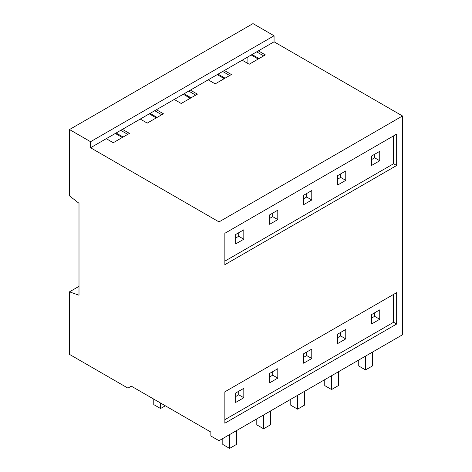 <?xml version="1.0" encoding="UTF-8"?>
<svg xmlns="http://www.w3.org/2000/svg" width="472" height="472" viewBox="0 0 472 472"><rect width="100%" height="100%" fill="white"/><g stroke="black" fill="none" stroke-linecap="round" stroke-linejoin="round"><path stroke-width="0.71" d="M79.001 203.29L69.49 195.856L69.49 129.546L90.559 141.706L90.559 147.754L219.008 221.911L219.008 440.706L210.854 435.998L210.854 432.075L131.334 386.167L127.936 388.132L69.49 354.383L69.49 291.838L79.001 295.218L79.001 203.29M115.298 133.47L122.295 137.511M149.276 113.846L156.279 117.888M183.26 94.229L190.263 98.27M217.244 74.611L224.241 78.653M251.222 54.994L258.225 59.035M396.669 165.489L224.855 264.68L224.855 233.292L396.669 134.095L396.669 165.489L393.607 163.719L224.855 261.152M396.669 324.016L224.855 423.207L224.855 391.819L396.669 292.622L396.669 324.016L393.607 322.246L224.855 419.679M69.49 129.546L252.992 23.6L274.061 35.766L274.061 41.807L402.51 115.97L402.51 334.766L219.008 440.706M247.894 63.508L247.894 56.911M242.183 60.209L249.186 64.251L265.358 54.911L258.361 50.87L224.377 70.487L231.38 74.529L215.202 83.868L208.205 79.827L190.399 90.111L197.396 94.152L181.218 103.492L174.221 99.45L156.415 109.728L163.412 113.77L147.24 123.109L140.237 119.068L122.431 129.346L129.434 133.387L113.256 142.727L106.259 138.685L90.559 147.754M256.662 51.849L263.659 55.891M252.042 54.522L259.039 58.563M379.742 160.74L371.588 165.448L371.588 156.031L379.742 151.323L379.742 160.74L374.644 157.795L374.644 154.267M379.742 319.267L371.588 323.975L371.588 314.558L379.742 309.85L379.742 319.267L374.644 316.323L374.644 312.788M371.588 318.087L374.644 316.323M371.588 159.56L374.644 157.795M393.607 294.386L393.607 322.246M393.607 135.859L393.607 163.719M311.78 358.502L311.78 349.085L303.626 353.793L303.626 363.21L311.78 358.502L306.682 355.563L306.682 352.029M345.764 338.884L337.604 343.592L337.604 334.176L345.764 329.468L345.764 338.884L340.666 335.94L340.666 332.412M277.796 378.125L277.796 368.703L269.642 373.417L269.642 382.833L277.796 378.125L272.698 375.181L272.698 371.647M243.817 397.743L235.658 402.451L235.658 393.034L243.817 388.326L243.817 397.743L238.72 394.798L238.72 391.27M311.78 199.98L311.78 190.558L303.626 195.266L303.626 204.689L311.78 199.98L306.682 197.036L306.682 193.502M345.764 180.357L337.604 185.065L337.604 175.649L345.764 170.941L345.764 180.357L340.666 177.413L340.666 173.885M277.796 219.598L277.796 210.182L269.642 214.89L269.642 224.306L277.796 219.598L272.698 216.654L272.698 213.12M243.817 239.215L235.658 243.924L235.658 234.507L243.817 229.799L243.817 239.215L238.72 236.271L238.72 232.743M402.51 115.97L219.008 221.911M274.061 41.807L258.361 50.87M156.415 109.728L140.237 119.068M190.399 90.111L174.221 99.45M224.377 70.487L208.205 79.827M274.061 35.766L90.559 141.706M122.431 129.346L106.259 138.685M79.001 286.345L69.49 291.838M120.732 130.331L127.735 134.373M116.112 132.998L123.115 137.039M235.658 396.563L238.72 394.798M235.658 238.041L238.72 236.271M222.678 71.473L229.681 75.514M218.058 74.139L225.061 78.181M337.604 179.183L340.666 177.413M337.604 337.71L340.666 335.94M188.7 91.09L195.697 95.132M184.074 93.757L191.077 97.798M303.626 198.8L306.682 197.036M303.626 357.328L306.682 355.563M154.716 110.708L161.713 114.749M150.096 113.38L157.093 117.422M269.642 218.418L272.698 216.654M269.642 376.945L272.698 375.181M358.744 360.036L358.744 366.001L365.54 369.924L372.337 366.001L372.337 352.189M365.54 356.112L365.54 369.924M324.76 379.653L324.76 385.618L331.556 389.542L338.353 385.618L338.353 371.806M331.556 375.73L331.556 389.542M290.781 399.271L290.781 405.236L297.572 409.159L304.369 405.236L304.369 391.424M297.572 395.347L297.572 409.159M256.798 418.894L256.798 424.859L263.594 428.782L270.391 424.859L270.391 411.047M263.594 414.971L263.594 428.782M165.318 405.784L160.563 408.534L160.563 403.041M153.766 399.117L153.766 404.61L160.563 408.534M222.813 438.512L222.813 444.476L229.61 448.4L236.407 444.476L236.407 430.665M229.61 434.588L229.61 448.4"/></g></svg>
